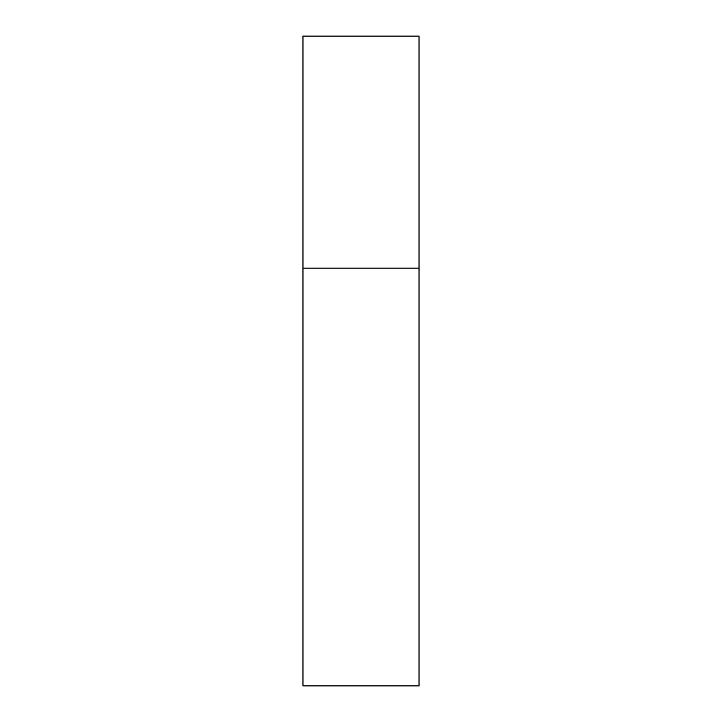 <?xml version="1.0" encoding="UTF-8"?>
<svg xmlns="http://www.w3.org/2000/svg" width="722" height="722" viewBox="0 0 722 722"><rect width="100%" height="100%" fill="white"/><g stroke="black" fill="none" stroke-linecap="round" stroke-linejoin="round"><path stroke-width="1.08" d="M302.978 268.169L419.022 268.169L419.022 36.1L302.978 36.1L302.978 685.9L419.022 685.9L419.022 268.169L302.978 268.169"/></g></svg>

